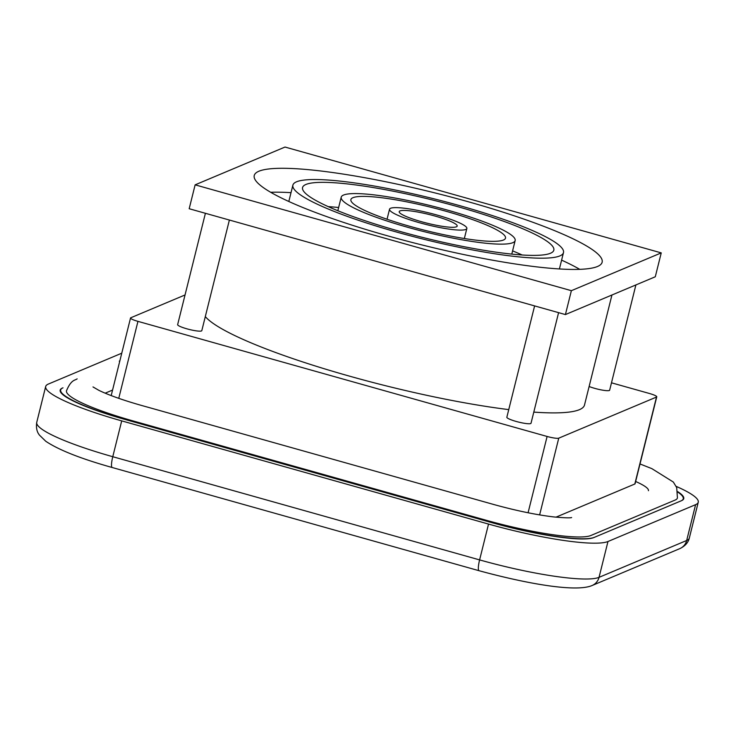 <?xml version="1.0" encoding="UTF-8"?>
<svg xmlns="http://www.w3.org/2000/svg" width="735" height="735" viewBox="0 0 735 735"><rect width="100%" height="100%" fill="white"/><g stroke="black" fill="none" stroke-linecap="round" stroke-linejoin="round"><path stroke-width="1.1" d="M676.172 486.368A102.082 15.27 -166 0 1 698.25 502.235A102.082 15.27 -166 0 1 695.604 504.66L607.974 541.511A102.082 15.27 -166 0 1 488.536 524.073L121.707 420.879A102.082 15.27 -166 0 1 45.68 386.5A102.082 15.27 -166 0 1 48.326 384.074L121.762 353.195M677.826 492.138A89.633 13.405 -166 0 1 683.256 498.799A89.633 13.405 -166 0 1 680.932 500.921L594.431 537.303A89.633 13.405 -166 0 1 489.556 521.997L127.431 420.126A89.633 13.405 -166 0 1 60.674 389.936A89.633 13.405 -166 0 1 62.999 387.814L62.438 388.043A87.143 13.028 14 0 0 60.178 390.11A87.143 13.028 14 0 0 125.079 419.464L491.908 522.659A87.143 13.028 14 0 0 593.871 537.542L681.501 500.691A87.143 13.028 14 0 0 683.752 498.615A87.143 13.028 14 0 0 677.78 491.687M555.982 517.164L634.819 484.007A9.959 1.488 14 0 0 635.077 483.768L656.759 396.817A9.959 1.488 14 0 0 649.345 393.464L611.492 382.816M185.045 294.956L130.793 317.768A9.959 1.488 14 0 0 130.536 318.007A9.959 1.488 14 0 0 137.95 321.36L547.106 436.461A9.959 1.488 14 0 0 558.756 438.161L656.502 397.056A9.959 1.488 14 0 0 656.759 396.817M77.138 378.856C75.145 380.491 71.221 379.343 66.499 390.79A89.633 13.405 14 0 0 133.255 420.98L485.973 520.196A89.633 13.405 14 0 0 590.848 535.512L675.107 500.076A89.633 13.405 14 0 0 677.431 497.944L676.714 487.599L673.343 482.059L651.853 468.636L640.02 463.96M648.435 490.714A59.756 8.939 14 0 0 635.646 481.489M112.565 390.065L105.151 393.188M399.969 210.927A29.878 4.465 14 0 0 399.197 211.634A29.878 4.465 14 0 0 424.26 222.466A29.878 4.465 14 0 0 456.407 226.803A29.878 4.465 14 0 0 457.179 226.095A29.878 4.465 14 0 0 432.125 215.263A29.878 4.465 14 0 0 399.969 210.927M352.947 197.697A79.674 11.916 14 0 0 350.88 199.589A79.674 11.916 14 0 0 417.71 228.475A79.674 11.916 14 0 0 503.438 240.033A79.674 11.916 14 0 0 505.505 238.14A79.674 11.916 14 0 0 438.666 209.254A79.674 11.916 14 0 0 352.947 197.697M465.815 229.449A39.837 5.954 14 0 0 466.844 228.502A39.837 5.954 14 0 0 433.429 214.06A39.837 5.954 14 0 0 390.57 208.281A39.837 5.954 14 0 0 389.532 209.227A39.837 5.954 14 0 0 422.947 223.67A39.837 5.954 14 0 0 465.815 229.449M305.916 184.467A129.479 19.358 14 0 0 302.563 187.544A129.479 19.358 14 0 0 411.159 234.474A129.479 19.358 14 0 0 550.469 253.263A129.479 19.358 14 0 0 553.822 250.185A129.479 19.358 14 0 0 445.217 203.255A129.479 19.358 14 0 0 305.916 184.467M512.846 242.679A89.633 13.405 14 0 0 515.162 240.547A89.633 13.405 14 0 0 439.98 208.06A89.633 13.405 14 0 0 343.539 195.051A89.633 13.405 14 0 0 341.215 197.182A89.633 13.405 14 0 0 416.405 229.669A89.633 13.405 14 0 0 512.846 242.679M258.885 171.237A179.276 26.809 14 0 0 254.246 175.49A179.276 26.809 14 0 0 404.608 240.483A179.276 26.809 14 0 0 597.5 266.493A179.276 26.809 14 0 0 602.14 262.239A179.276 26.809 14 0 0 451.768 197.246A179.276 26.809 14 0 0 258.885 171.237M559.877 255.909A139.439 20.846 14 0 0 563.488 252.601A139.439 20.846 14 0 0 446.531 202.051A139.439 20.846 14 0 0 296.508 181.821A139.439 20.846 14 0 0 292.897 185.128A139.439 20.846 14 0 0 409.854 235.678A139.439 20.846 14 0 0 559.877 255.909M534.611 305.907L506.847 417.241A12.449 1.865 14 0 0 517.293 421.752A12.449 1.865 14 0 0 530.688 423.562A12.449 1.865 14 0 0 531.01 423.268L558.591 312.651M205.405 213.297L177.64 324.64A12.449 1.865 14 0 0 188.087 329.151A12.449 1.865 14 0 0 201.482 330.952A12.449 1.865 14 0 0 201.803 330.658L229.384 220.041M589.121 386.5A12.449 1.865 14 0 0 600.927 389.844A12.449 1.865 14 0 0 609.324 390.487A12.449 1.865 14 0 0 609.646 390.193L635.894 284.932M533.794 412.105A196.704 29.418 14 0 0 579.41 409.671A196.704 29.418 14 0 0 584.509 405.003L611.933 295.011M195.133 184.843L189.18 208.731L565.417 314.571L655.289 276.773L661.243 252.886L285.015 147.046L195.133 184.843L571.371 290.683L661.243 252.886M565.417 314.571L571.371 290.683M205.304 316.601A196.704 29.418 14 0 0 508.749 409.606M579.74 269.341A179.276 26.809 14 0 0 561.604 260.135M291.014 192.671A179.276 26.809 14 0 0 270.691 192.285M522.181 254.99A129.479 19.358 14 0 0 512.589 250.883M338.642 207.509A129.479 19.358 14 0 0 328.242 206.636M121.707 420.879L112.777 456.711A12.449 2.416 105.7 0 0 112.207 467.515C80.896 458.732 58.745 449.976 45.772 441.266L39.359 435.028C39.203 434.514 35.445 431.142 36.75 422.331A102.082 15.27 14 0 0 112.777 456.711L479.606 559.905A102.082 15.27 14 0 0 599.043 577.342L686.674 540.491L695.604 504.66M607.974 541.511L599.043 577.342A12.449 12.072 67.2 0 1 592.116 585.51L679.737 548.659A12.449 12.072 67.2 0 0 686.674 540.491A102.082 15.27 14 0 0 689.32 538.066L698.25 502.235M112.207 467.515L479.036 570.709A12.449 2.416 105.7 0 1 479.606 559.905L488.536 524.073M137.95 321.36L118.758 398.352M547.106 436.461L528.079 512.764M558.756 438.161L539.628 514.895M656.502 397.056L634.819 484.007M36.75 422.331L45.68 386.5M479.036 570.709C527.335 583.856 576.166 592.438 592.116 585.51M689.32 538.066C688.208 542.65 685.011 546.178 679.737 548.659M60.288 391.489L60.674 389.936M683.008 499.782L683.256 498.799M130.536 318.007L111.187 395.605M119.272 361.142L119.842 360.903M92.987 386.922L98.968 390.395C110.232 395.788 126.604 401.42 148.102 407.273L494.196 504.623C516.439 510.742 536.302 514.849 553.786 516.935C564.37 517.89 570.314 518.092 571.628 517.532L570.948 517.771M464.345 238.517L466.844 228.502M511.79 254.108L515.162 240.547M559.409 268.946L563.488 252.601M288.818 201.482L292.897 185.128M337.834 210.734L341.215 197.182M387.042 219.241L389.532 209.227"/></g></svg>

